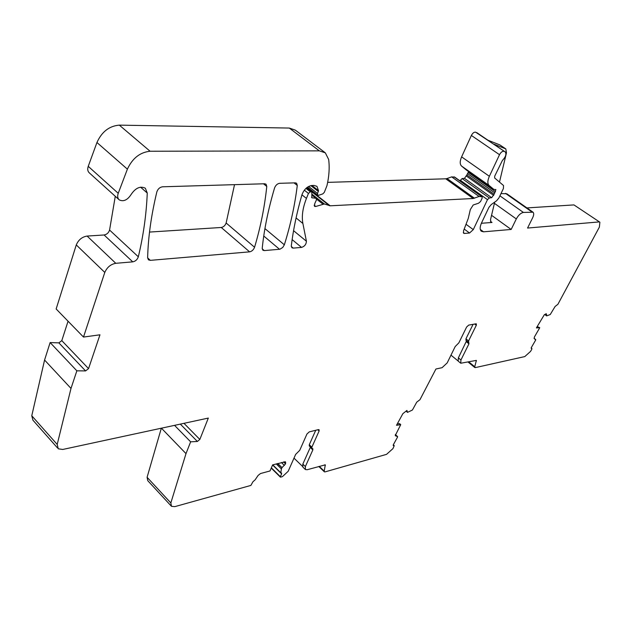 <?xml version="1.0" encoding="UTF-8"?>
<svg xmlns="http://www.w3.org/2000/svg" width="632" height="632" viewBox="0 0 632 632"><rect width="100%" height="100%" fill="white"/><g stroke="black" fill="none" stroke-linecap="round" stroke-linejoin="round"><path stroke-width="0.95" d="M395.229 435.59L400.728 424.657L396.509 425.289L402.861 413.683L406.929 410.445L407.545 412.364L412.419 410.018L416.749 402.15L419.972 399.677L435.922 369.009L442.084 367.682L447.195 362.894L455.198 346.541L458.864 342.836L466.613 327.036L468.668 325.117L475.936 323.821L476.386 323.908L476.299 325.29L468.565 340.948L468.944 343.824L460.949 359.979L460.744 363.226L476.37 360.406L474.743 366.75L475.28 367.619L524.805 356.582L530.517 351.432L531.733 349.401L531.891 348.453L531.188 347.908M57.528 447.977L32.919 420.169L31.766 415.761L44.572 360.035L70.997 388.427L57.196 444.438L31.766 415.761M68.059 321.214L61.802 340.632L58.863 342.868L50.126 342.56L44.572 360.035M115.79 263.307C110.75 264.223 107.085 267.257 104.794 272.424L83.495 337.061L56.145 308.977L76.275 244.924C78.471 239.82 82.089 236.866 87.121 236.068L104.098 234.978L132.76 261.853L115.79 263.307L87.121 236.068M115.277 196.291L109.573 230.048C108.649 232.837 106.824 234.48 104.098 234.978M118.942 199.601L89.373 172.923C87.674 171.383 87.295 169.186 88.235 166.342L96.941 142.508C101.807 131.756 109.265 125.965 119.322 125.136L289.29 128.059L295.349 130.153L324.769 152.415M327.66 182.364L445.75 178.801L473.178 198.511L479.088 196.481L482.161 196.71L482.121 198.203L480.557 201.521L478.527 203.235L473.194 204.997L470.319 209.579L468.273 218.388L463.525 230.83L463.635 233.24L464.425 233.453L463.28 232.6M474.458 198.227L447.037 178.532L445.75 178.801M447.037 178.532L451.683 176.881L454.85 177.221M460.27 180.223L487.485 199.649L489.318 197.95L462.087 178.564L459.978 180.87M462.087 178.564L464.457 178.358L491.664 197.698L494.113 194.245L466.858 174.946L464.457 178.358M468.604 171.604L466.858 174.946M466.534 170.15L461.565 166.058C459.764 164.273 459.78 161.207 461.613 156.87L471.369 135.461C472.681 133.06 474.095 131.962 475.612 132.167L488.109 140.296M500.978 193.597L506.793 193.763L532.847 212.076M599.713 222.093L573.951 204.91L526.93 207.92M171.059 505.861L147.793 480.707L147.09 477.286L161.326 428.212M234.519 184.655L226.138 222.993C225.166 225.545 223.538 227.046 221.247 227.481L149.523 232.07M280.829 472.949L272.629 464.876L269.99 470.966L260.51 473.542L258.101 475.438L255.162 479.791L252.926 481.782L250.888 485.423L174.851 506.627L171.477 506.319L170.845 502.938L185.998 453.618L161.421 428.188M272.637 464.868L285.34 461.81L285.546 463.864L282.014 467.633L277.788 463.493M277.48 463.58L282.014 467.633M281.848 467.862L281.414 468.841L276.35 463.872M272.59 464.978L281.611 473.858L281.588 473.052L280.79 472.736L281.414 468.841M281.611 473.858L280.355 476.702L271.357 467.822M305.256 469.402L302.87 467.095L302.823 464.101L310.273 447.448L312.848 449.897L312.832 448.657L311.884 448.42L311.868 447.172L319.113 431L319.097 429.713L318.386 429.626L309.269 431.877L306.954 434.01L299.718 450.339L295.642 454.416L288.176 471.298L282.433 476.623L280.624 477.128L280.355 476.702M312.848 449.897L305.367 466.558L302.823 464.101M393.254 444.936L394.25 445.623L392.946 448.625L386.547 454.353L325.061 471.883L324.374 471.82L324.224 471.124L325.29 464.844L307.207 469.718L305.406 469.544L305.367 466.558M393.957 445.568L393.27 445.584L393.357 444.707L397.575 437.036L395.324 434.547L397.615 436.594M395.49 435.819L397.575 436.57M531.172 347.987L531.891 348.453M531.709 348.398L531.243 348.374L531.394 347.45L535.675 340.055L534.04 338.27L535.739 339.582L534.19 338.555L534.443 336.911L539.752 327.732L536.402 327.913L544.271 314.823L546.38 313.827L546.585 315.826L544.729 314.428M573.951 204.91L599.887 222.211L599.373 227.101L557.914 304.284L555.125 306.457L550.235 314.538L546.648 315.897L544.721 314.444L546.609 315.889M598.883 221.943L527.562 228.049L532.681 217.708C533.914 215.07 534.032 213.237 533.045 212.21L523.399 212.431L499.912 195.833M491.554 215.315L511.169 229.456L516.312 218.933C518.406 215.149 520.768 212.976 523.399 212.431M511.169 229.456L483.535 231.818L481.292 231.217C479.696 229.629 479.799 226.817 481.6 222.78L488.915 207.399L491.183 204.626L496.634 200.731L498.893 197.966L503.412 188.518L503.53 185.539L494.651 177.971L494.714 176.131L502.369 160.512C505.624 157.068 506.611 154.232 505.324 151.996L475.612 132.167M471.369 135.461L499.517 154.706C500.876 152.273 502.298 151.151 503.791 151.325M499.517 154.706L489.366 176.288L461.613 156.87M489.105 185.468L461.565 166.058L489.105 185.468C487.367 183.722 487.454 180.665 489.366 176.288M489.105 185.476L493.853 189.418L466.479 170.103M467.49 173.571L494.769 192.855L495.883 189.576L493.853 189.418M494.769 192.855L494.113 194.245M489.318 197.95L491.664 197.698M487.485 199.649L473.281 229.621L469.552 233.018L464.425 233.453M304.332 190.192L308.44 193.439L310.32 191.812L311.86 191.962L311.797 197.729L316.253 198.345L316.387 200.044L314.783 203.528L314.491 206.364L315.739 206.474L324.366 203.97L330.188 205.803L473.178 198.511M308.44 193.439L306.441 198.416L301.93 194.83M296.068 217.929L302.894 223.475C301.535 216.263 302.72 207.912 306.441 198.416M302.894 223.475L306.409 241.234C306.236 244.339 304.616 246.393 301.543 247.404L293.209 248.115L291.897 247.768L291.312 245.84C293.224 229.811 296.771 212.794 301.938 194.782C304.024 189.403 307.302 186.306 311.781 185.508L314.017 185.429L316.948 186.337L318.528 190.682L317.541 193.471L308.613 186.456M289.29 128.059L319.35 150.851L325.322 152.833L328.672 159.501C329.691 167.614 329.114 176.344 326.949 185.69L324.303 192.365L322.786 193.905L318.71 195.28L317.675 195.177L317.541 193.471M319.35 150.851L150.092 151.245L119.322 125.136M96.941 142.508L127.388 169.155C132.459 158.245 140.028 152.28 150.092 151.245M127.388 169.155L118.231 193.289L88.235 166.342M132.76 261.853C135.493 261.3 137.341 259.61 138.321 256.79C143.385 235.697 146.371 214.446 147.264 193.052L145.352 188.225C140.272 185.776 135.477 187.933 130.974 194.696C127.348 200.147 123.438 201.877 119.251 199.878C117.576 198.361 117.244 196.165 118.231 193.289M83.495 337.061L99.967 334.802L88.551 368.622L85.573 370.921L76.859 370.818L70.997 388.427M180.333 424.112L197.374 441.468L199.838 439.445L208.323 418.076L62.734 449.463L58.263 448.807L57.196 444.438M197.374 441.468L190.635 441.823L185.998 453.618M147.635 257.832C148.133 237.379 151.198 215.409 156.839 191.923C157.881 188.936 159.778 187.23 162.535 186.796L264.642 183.762L266.04 184.196L266.775 186.448C264.666 206.775 260.597 227.046 254.562 247.254C253.543 249.83 251.892 251.362 249.608 251.852L150.329 260.352L148.457 259.855L147.635 257.832M274.557 187.973C275.623 185.255 277.314 183.699 279.62 183.312L295.318 182.845L296.613 183.248L297.285 185.468C294.836 205.297 290.523 225.079 284.345 244.805L282.757 247.444L279.921 249.229L264.279 250.596L262.865 250.217L262.233 248.265C264.121 229.479 268.229 209.382 274.557 187.973M50.126 342.56L76.859 370.818M499.485 182.087L506.453 152.865L505.821 148.907L493.497 143.993L505.094 151.838M505.308 148.607L499.841 144.902L487.983 140.241L476.773 132.625M481.363 223.278L492.004 222.464L490.938 222.172L490.527 219.62L494.706 202.106M460.744 363.226L458.168 361.109L458.366 357.862L466.574 340.767M457.947 360.848L450.987 355.152M302.412 466.282L293.998 458.145M174.55 425.36L190.635 441.823M536.521 327.716L539.752 327.732M537.161 326.61L539.523 327.55M466.132 340.285L465.942 338.839L473.084 324.327M396.651 425.028L400.728 424.657M397.496 423.479L399.716 423.717L400.498 424.459M310.273 447.448L310.423 447.029M311.829 448.364L309.301 445.963L309.285 444.723L315.731 430.281M499.841 144.902L505.521 148.71M474.743 366.75L468.818 361.923M58.863 342.868L85.573 370.921M88.551 368.622L61.802 340.632M104.794 272.432L76.275 244.924M138.321 256.79L109.573 230.048M147.264 193.052L140.557 187.151M310.833 185.618L318.338 191.504M318.528 190.682L311.916 185.5M293.209 248.115L291.305 246.527M292.134 239.607L301.543 247.404M306.409 241.234L293.556 230.68M310.32 191.812L305.975 188.383M306.425 187.981L311.244 191.773M312.279 197.919L311.521 197.318M311.797 195.027L315.771 198.164M315.739 206.474L314.12 205.187M316.577 199.127L322.81 204.049M324.366 203.97L311.955 194.182M306.678 187.759L329.477 205.716M330.188 205.803L306.978 187.522M451.683 176.881L479.088 196.481M481.41 196.37L454.037 176.818M454.684 177.11L482.05 196.647M464.204 229.06L469.552 233.018M473.281 229.621L466.029 224.273M493.695 195.414L466.463 176.115M495.48 191.662L468.178 172.394M504.921 151.759L493.497 143.993M480.281 229.432L483.535 231.818M492.004 222.464L490.464 221.35M494.414 203.33L516.312 218.933M505.497 193.384L531.781 211.854M475.778 360.422L476.433 360.951M460.949 359.979L458.366 357.862M393.57 445.639L393.167 445.276M324.224 471.124L319.239 466.361M324.848 464.797L325.393 465.318M280.79 472.736L272.763 464.836M276.263 463.896L281.39 468.928M170.845 502.938L147.09 477.286M199.838 439.445L183.967 423.329M264.279 250.596L262.225 248.85M263.757 236.013L279.534 249.285M284.345 244.805L264.934 228.594M297.285 185.468L294.014 182.885M249.608 251.852L221.247 227.481M254.562 247.254L226.138 222.993M266.775 186.448L263.489 183.794M150.329 260.352L147.635 257.864M545.882 313.748L546.546 314.246M466.329 341.722L468.944 343.824M468.565 340.948L465.942 338.839M474.719 324.034L476.299 325.29M407.442 412.301L406.084 411.108M311.868 447.172L309.285 444.723M317.801 429.776L319.113 431M281.414 462.529L284.392 465.428M285.546 463.864L283.586 461.945M283.815 461.889L285.64 463.667M285.735 462.379L285 461.668M474.829 367.548L468.107 362.073M317.675 195.177L307.476 187.159M311.86 191.962L306.607 187.823M316.253 198.345L311.829 194.854M482.105 196.678L454.803 177.181M394.25 445.623L393.317 444.786M324.327 471.772L318.797 466.487M280.347 477.081L271.239 468.091M468.478 342.291L465.855 340.19M407.474 412.348L406.068 411.124"/></g></svg>
